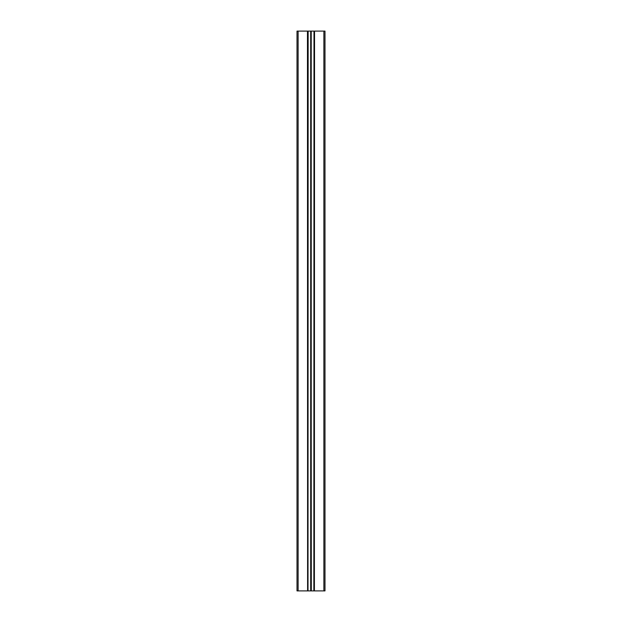 <?xml version="1.0" encoding="UTF-8"?>
<svg xmlns="http://www.w3.org/2000/svg" width="622" height="622" viewBox="0 0 622 622"><rect width="100%" height="100%" fill="white"/><g stroke="black" fill="none" stroke-linecap="round" stroke-linejoin="round"><path stroke-width="0.93" d="M307.462 31.1L307.602 590.9L307.462 31.1L298.125 31.1L298.125 590.9L297.005 590.9L297.005 31.1L298.125 31.1M307.462 590.9L298.125 590.9M308.147 31.1L308.007 590.9L308.007 31.1L311 31.1L311 590.9L313.993 590.9L313.993 31.1L313.853 590.9M310.782 31.1L310.782 590.9L308.147 590.9M307.602 31.1L308.007 31.1M311.295 590.9L311 31.1M311.295 31.1L313.853 31.1M314.398 31.1L314.398 590.9L314.538 31.1L313.993 31.1M314.538 31.1L323.875 31.1L323.875 590.9L324.995 590.9L324.995 31.1L323.875 31.1M314.538 590.9L323.875 590.9M314.398 590.9L313.993 590.9M307.602 590.9L308.007 590.9M310.705 590.9L310.705 31.1M311.218 31.1L311.218 590.9"/></g></svg>

